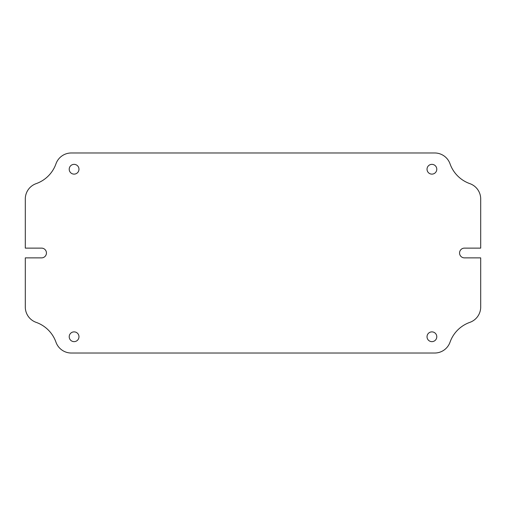<?xml version="1.0" encoding="UTF-8"?>
<svg xmlns="http://www.w3.org/2000/svg" width="506" height="506" viewBox="0 0 506 506"><rect width="100%" height="100%" fill="white"/><g stroke="black" fill="none" stroke-linecap="round" stroke-linejoin="round"><path stroke-width="0.76" d="M41.562 248.123A4.877 4.877 0 0 1 46.444 253A4.877 4.877 0 0 1 41.562 257.877L25.3 257.877L25.3 307.022A16.262 16.262 0 0 0 36.141 322.36A32.529 32.529 0 0 1 55.97 342.182A16.262 16.262 0 0 0 71.302 353.024L434.698 353.024A16.262 16.262 0 0 0 450.03 342.182A32.529 32.529 0 0 1 469.859 322.36A16.262 16.262 0 0 0 480.7 307.022L480.7 257.877L464.438 257.877A4.877 4.877 0 0 1 459.556 253A4.877 4.877 0 0 1 464.438 248.123L480.7 248.123L480.7 198.978A16.262 16.262 0 0 0 469.859 183.64A32.529 32.529 0 0 1 450.03 163.817A16.262 16.262 0 0 0 434.698 152.976L71.302 152.976A16.262 16.262 0 0 0 55.97 163.817A32.529 32.529 0 0 1 36.141 183.64A16.262 16.262 0 0 0 25.3 198.978L25.3 248.123L41.562 248.123M69.214 336.762A4.877 4.877 0 0 0 74.091 341.639A4.877 4.877 0 0 0 78.974 336.762A4.877 4.877 0 0 0 74.091 331.879A4.877 4.877 0 0 0 69.214 336.762M427.026 336.762A4.877 4.877 0 0 0 431.909 341.639A4.877 4.877 0 0 0 436.786 336.762A4.877 4.877 0 0 0 431.909 331.879A4.877 4.877 0 0 0 427.026 336.762M427.026 169.238A4.877 4.877 0 0 0 431.909 174.121A4.877 4.877 0 0 0 436.786 169.238A4.877 4.877 0 0 0 431.909 164.361A4.877 4.877 0 0 0 427.026 169.238M69.214 169.238A4.877 4.877 0 0 0 74.091 174.121A4.877 4.877 0 0 0 78.974 169.238A4.877 4.877 0 0 0 74.091 164.361A4.877 4.877 0 0 0 69.214 169.238"/></g></svg>
